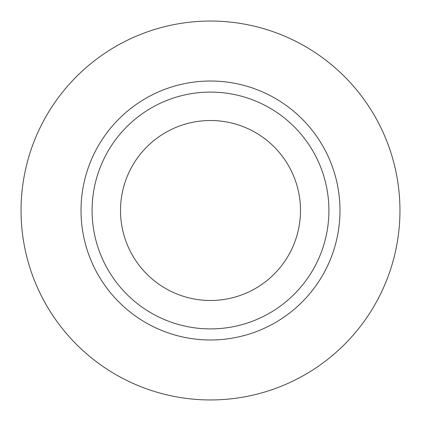 <?xml version="1.0" encoding="UTF-8"?>
<svg xmlns="http://www.w3.org/2000/svg" width="421" height="421" viewBox="0 0 421 421"><rect width="100%" height="100%" fill="white"/><g stroke="black" fill="none" stroke-linecap="round" stroke-linejoin="round"><path stroke-width="0.63" d="M120.511 210.5A89.989 89.989 0 0 1 210.5 120.511A89.989 89.989 0 0 1 300.489 210.5A89.989 89.989 0 0 1 210.5 300.489A89.989 89.989 0 0 1 120.511 210.5M328.906 210.5A118.406 118.406 0 0 1 210.5 328.906A118.406 118.406 0 0 1 92.094 210.5A118.406 118.406 0 0 1 210.5 92.094A118.406 118.406 0 0 1 328.906 210.5M399.95 210.5A189.45 189.45 0 0 0 210.5 21.05A189.45 189.45 0 0 0 21.05 210.5A189.45 189.45 0 0 0 210.5 399.95A189.45 189.45 0 0 0 399.95 210.5M339.989 210.5A129.489 129.489 0 0 0 210.5 81.011A129.489 129.489 0 0 0 81.011 210.5A129.489 129.489 0 0 0 210.5 339.989A129.489 129.489 0 0 0 339.989 210.5"/></g></svg>
